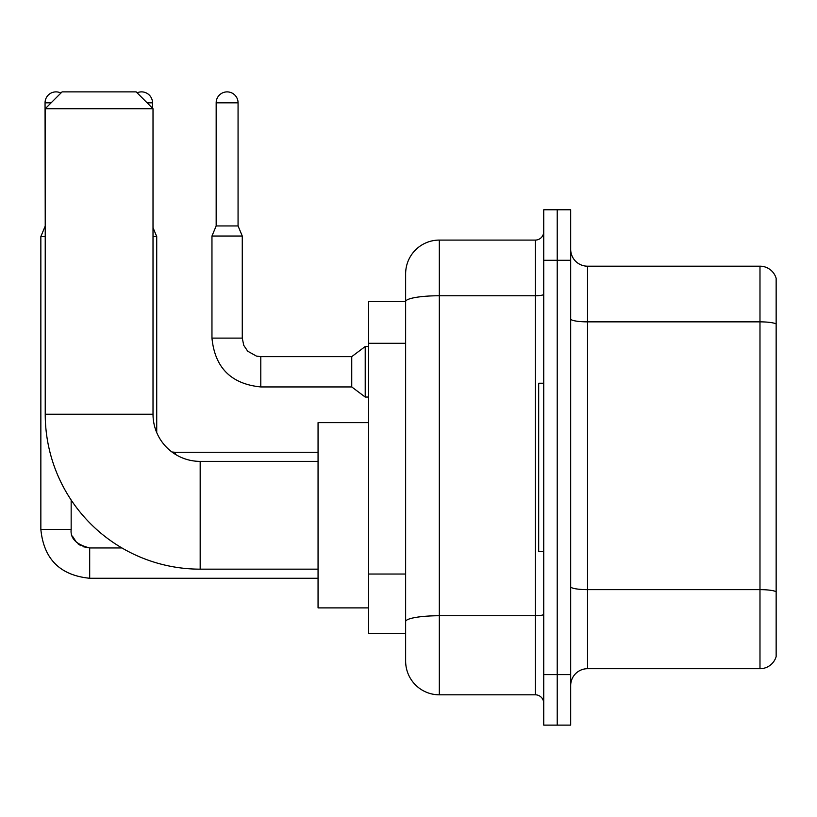 <?xml version="1.0" encoding="UTF-8"?>
<svg xmlns="http://www.w3.org/2000/svg" width="817" height="817" viewBox="0 0 817 817"><rect width="100%" height="100%" fill="white"/><g stroke="black" fill="none" stroke-linecap="round" stroke-linejoin="round"><path stroke-width="1.23" d="M439.321 694.807L535.319 694.807L535.319 295.754L439.321 295.754A33.681 5.852 180 0 0 405.64 301.606L405.64 273.766A33.681 33.681 0 0 1 439.321 240.086L439.321 694.807A33.681 33.681 0 0 1 405.64 661.127L405.64 292.292L405.64 301.555L368.59 301.555L368.59 633.338L405.64 633.338M543.734 674.597L543.734 725.118L557.214 725.118L557.214 674.597L557.214 725.118L570.685 725.118L570.685 674.597L557.214 674.597L557.214 260.296L557.214 674.597L543.734 674.597L543.734 260.296L557.214 260.296L557.214 209.775L557.214 260.296L570.685 260.296L570.685 674.597M570.685 260.296L570.685 209.775L543.734 209.775L543.734 260.296M439.321 240.086L535.319 240.086A8.425 8.425 0 0 0 543.734 231.66M405.64 661.127L405.64 627.436M405.64 273.766L405.64 292.292M543.734 703.223A8.425 8.425 0 0 0 535.319 694.807M570.685 685.545A16.84 16.84 0 0 1 587.525 668.704L759.984 668.704L759.984 266.189L587.525 266.189A16.84 16.84 0 0 1 570.685 249.348A16.84 16.84 0 0 0 587.525 266.189L587.525 668.704M776.15 278.311A16.84 16.84 0 0 0 759.984 266.189A16.84 16.84 0 0 1 776.15 278.311L776.15 656.572A16.84 16.84 0 0 1 759.984 668.704M570.685 318.936A16.84 2.921 0 0 0 587.525 321.857L759.984 321.857A16.84 2.921 180 0 1 776.15 323.961L776.15 279.659M318.058 569.163L200.175 569.163A154.944 154.944 0 0 1 45.231 414.229L45.231 108.722L62.072 91.882L136.173 91.882L153.014 108.722L45.231 108.722M200.175 569.163L200.175 461.38A47.151 47.151 0 0 1 153.014 414.229L153.014 108.722M368.59 422.644L318.058 422.644L318.058 607.899L368.59 607.899M543.734 383.234L538.689 383.234L538.689 551.649L543.734 551.649M45.231 226.442L45.058 102.83A10.948 10.948 0 0 1 60.907 93.036M45.058 226.442L40.85 236.552L40.85 529.426L71.161 529.426L71.161 500.045M40.85 236.552L45.231 236.552M137.113 92.821A10.948 10.948 0 0 1 152.513 102.83L152.513 108.212M153.014 236.552L156.721 236.552L156.721 432.55M238.064 225.941L216.168 225.941L216.168 102.83A10.948 10.948 0 0 1 227.116 91.882A10.948 10.948 0 0 1 238.064 102.83L238.064 225.941L242.271 236.042L211.96 236.042L211.96 338.105L242.24 338.105M242.271 236.042L242.271 338.105L243.742 345.336L247.704 351.198L256.467 356.11L260.797 356.631L351.749 356.631L351.749 386.941L260.797 386.941L260.797 356.661M351.749 356.631L365.219 346.52L365.219 397.052L368.59 397.052M405.64 343.303L368.59 343.303M405.64 574.034L368.59 574.034M543.734 614.282A8.425 1.46 0 0 1 535.319 615.742L439.321 615.742A33.681 5.852 180 0 0 405.64 621.594M543.734 294.294A8.425 1.46 0 0 1 535.319 295.754L535.319 240.086M776.15 591.743A16.84 2.921 180 0 0 759.984 589.639L587.525 589.639A16.84 2.921 0 0 1 570.685 586.708M45.231 414.229L153.014 414.229M89.686 547.982L89.686 578.262C60.06 575.331 43.781 559.053 40.85 529.426C43.781 559.053 60.06 575.331 89.686 578.262C60.06 575.331 43.781 559.053 40.85 529.426C43.781 559.053 60.06 575.331 89.686 578.262C60.06 575.331 43.781 559.053 40.85 529.426C43.781 559.053 60.06 575.331 89.686 578.262C60.06 575.331 43.781 559.053 40.85 529.426C43.781 559.053 60.06 575.331 89.686 578.262C60.06 575.331 43.781 559.053 40.85 529.426C43.781 559.053 60.06 575.331 89.686 578.262C60.06 575.331 43.781 559.053 40.85 529.426C43.781 559.053 60.06 575.331 89.686 578.262L318.058 578.262M45.058 102.83L51.124 102.83M147.121 102.83L152.513 102.83M171.927 451.985L175.246 452.291L175.246 454.252M216.168 102.83L238.064 102.83M318.058 461.38L200.175 461.38M83.017 546.706L89.686 547.952C76.318 544.582 70.15 538.403 71.161 529.426L71.171 530.039M72.407 536.095L76.614 542.539M77.962 543.765L80.893 545.725M71.161 529.426C70.15 538.403 76.318 544.582 89.686 547.952C76.318 544.582 70.15 538.403 71.161 529.426C70.15 538.403 76.318 544.582 89.686 547.952C76.318 544.582 70.15 538.403 71.161 529.426M121.907 547.952L89.686 547.952M153.014 227.657L156.721 236.552M318.058 452.291L175.246 452.291M211.96 338.105C214.891 367.732 231.17 384.01 260.797 386.941C231.17 384.01 214.891 367.732 211.96 338.105C214.891 367.732 231.17 384.01 260.797 386.941C231.17 384.01 214.891 367.732 211.96 338.105C214.891 367.732 231.17 384.01 260.797 386.941C231.17 384.01 214.891 367.732 211.96 338.105C214.891 367.732 231.17 384.01 260.797 386.941C231.17 384.01 214.891 367.732 211.96 338.105C214.891 367.732 231.17 384.01 260.797 386.941C231.17 384.01 214.891 367.732 211.96 338.105C214.891 367.732 231.17 384.01 260.797 386.941C231.17 384.01 214.891 367.732 211.96 338.105C214.891 367.732 231.17 384.01 260.797 386.941C231.17 384.01 214.891 367.732 211.96 338.105C214.891 367.732 231.17 384.01 260.797 386.941C231.17 384.01 214.891 367.732 211.96 338.105C214.891 367.732 231.17 384.01 260.797 386.941M351.749 386.941L365.219 397.052M216.168 225.941L211.96 236.042M365.219 346.52L368.59 346.52"/></g></svg>

